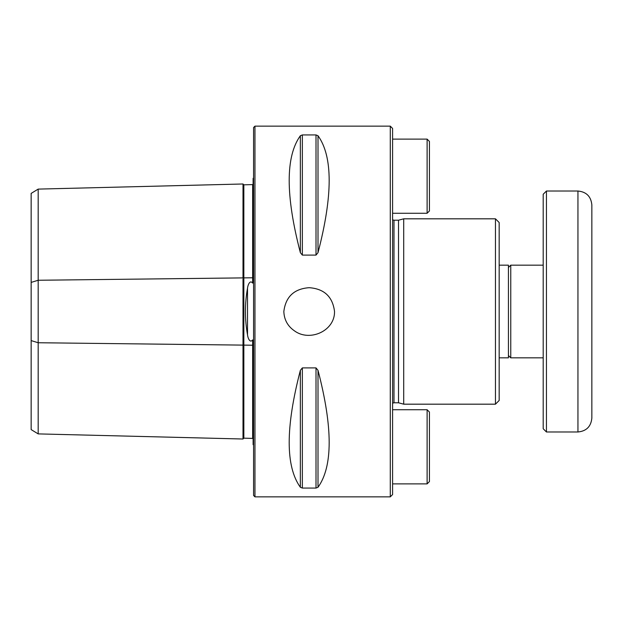 <?xml version="1.0" encoding="UTF-8"?>
<svg xmlns="http://www.w3.org/2000/svg" width="623" height="623" viewBox="0 0 623 623"><rect width="100%" height="100%" fill="white"/><g stroke="black" fill="none" stroke-linecap="round" stroke-linejoin="round"><path stroke-width="0.93" d="M591.85 297.545L591.85 204.92C591.025 196.479 586.391 191.845 577.949 191.02L577.949 431.98C586.391 431.155 591.025 426.521 591.85 418.08L591.85 297.545M591.85 398.619L591.85 300.091M546.441 191.02L546.441 431.98L543.194 428.741L543.194 194.259L546.441 191.02L577.949 191.02M427.113 139.116L427.113 213.261L429.434 210.948L429.434 141.437L427.113 139.116L392.591 139.116M427.113 409.739L427.113 483.884L429.434 481.563L429.434 412.052L427.113 409.739L392.591 409.739M499.171 357.836L508.438 357.836L508.438 265.164L499.171 265.164M508.438 355.523L510.759 357.836L543.194 357.836M543.194 265.164L510.759 265.164L508.438 267.477M510.759 265.164L510.759 357.836M495.464 218.821L499.171 222.528L499.171 400.472L495.464 404.179L495.464 218.821L403.712 218.821L403.712 404.179L495.464 404.179M309.179 287.686C294.142 288.776 285.692 296.712 283.839 311.5C284.143 319.755 287.717 326.234 294.554 330.93C309.709 342.066 334.948 330.969 334.528 311.5C332.674 296.719 324.225 288.784 309.179 287.686M390.286 311.5L390.286 126.142L254.963 126.142L254.963 496.858L390.286 496.858L390.286 311.5M300.356 135.728C285.474 156.49 285.474 195.458 300.356 252.658L300.356 135.728L302.357 134.934L316.009 134.934L318.01 135.728C332.892 156.49 332.892 195.458 318.01 252.658L316.009 255.095L302.357 255.095L300.356 252.658M300.356 370.342C285.474 427.542 285.474 466.51 300.356 487.272L300.356 370.342L302.357 367.905L316.009 367.905L318.01 370.342C332.892 427.542 332.892 466.51 318.01 487.272L316.009 488.066L302.357 488.066L300.356 487.272M38.182 433.896L31.15 429.597L31.15 193.403L38.182 189.104L38.182 433.896L243.009 439.013L243.842 438.179L252.65 438.397L252.65 339.909C249.722 343.655 247.697 337.183 247.518 334.816C244.722 319.319 244.722 303.775 247.518 288.184C247.697 285.801 249.737 279.338 252.65 283.091L252.65 184.603L253.109 184.135M243.842 438.179L243.842 184.821L252.65 184.603M252.65 283.091L253.109 282.017L253.109 178.349L253.577 178.046M253.577 444.954L253.109 444.651L253.109 340.983L252.65 339.909M390.286 126.142L392.591 128.455L392.591 494.545L390.286 496.858M392.591 219.841L393.985 220.215L393.985 402.785L398.525 402.785L398.525 220.215L403.712 218.821M254.963 496.858L253.577 495.464L253.577 127.536L254.963 126.142M38.182 189.104L243.009 183.987L243.842 184.821M243.009 439.013L243.009 183.987M252.65 438.397L253.109 438.865M31.15 282.406L38.182 280.257L253.109 277.772M31.15 340.594L38.182 342.743L253.109 345.228M247.518 334.816L247.518 288.184M318.01 252.658L318.01 135.728M316.009 255.095L316.009 134.934M302.357 255.095L302.357 134.934M318.01 487.272L318.01 370.342M316.009 488.066L316.009 367.905M302.357 488.066L302.357 367.905M546.441 431.98L577.949 431.98M427.113 213.261L392.591 213.261M427.113 483.884L392.591 483.884M393.985 402.785L392.591 403.159M393.985 220.215L398.525 220.215M398.525 402.785L403.712 404.179"/></g></svg>
